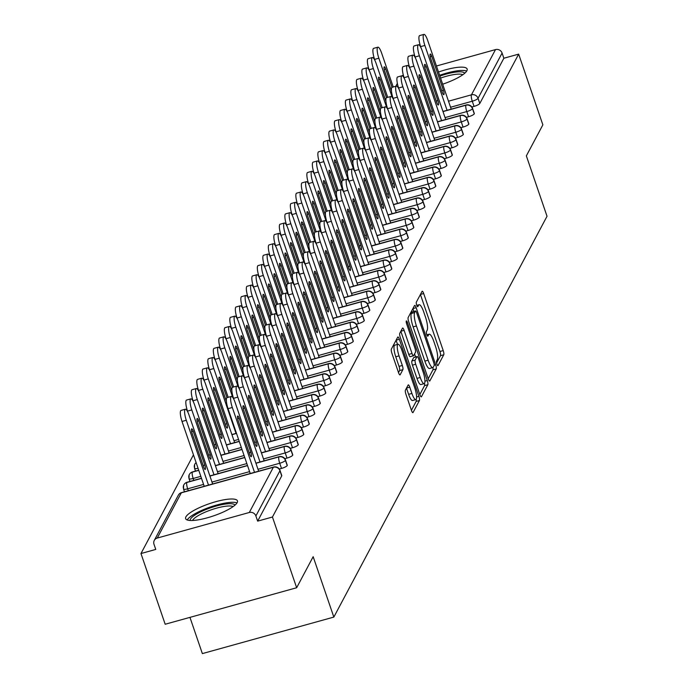 <?xml version="1.0" encoding="UTF-8"?>
<svg xmlns="http://www.w3.org/2000/svg" width="688" height="688" viewBox="0 0 688 688"><rect width="100%" height="100%" fill="white"/><g stroke="black" fill="none" stroke-linecap="round" stroke-linejoin="round"><path stroke-width="1.03" d="M436.889 364.047A2.417 0.568 74.5 0 0 437.912 365.663A2.417 0.568 74.5 0 0 438.024 365.56L443.76 354.767A3.449 0.817 74.5 0 0 443.218 350.588L423.688 293.535A3.449 0.817 74.5 0 0 422.226 291.23A3.449 0.817 74.5 0 0 422.062 291.385L416.326 302.17A2.417 0.568 74.5 0 0 416.704 305.102A2.417 0.568 74.5 0 0 417.728 306.71A2.417 0.568 74.5 0 0 417.84 306.607L418.588 305.214A11.025 2.614 74.5 0 1 419.104 304.724A11.025 2.614 74.5 0 1 423.782 312.103L425.408 316.858A11.025 2.614 74.5 0 1 427.153 330.249L426.414 331.642A2.417 0.568 74.5 0 0 426.792 334.574A2.417 0.568 74.5 0 0 427.816 336.191A2.417 0.568 74.5 0 0 427.936 336.079L428.676 334.686A11.025 2.614 74.5 0 1 429.2 334.205A11.025 2.614 74.5 0 1 433.879 341.583L435.504 346.331A11.025 2.614 74.5 0 1 437.25 359.721L436.502 361.123A2.417 0.568 74.5 0 0 436.889 364.047M185.898 516.877A27.391 6.441 161.1 0 1 212.644 502.618A27.391 6.441 161.1 0 1 237.446 500.881A27.391 6.441 161.1 0 1 237.171 502.636A27.391 6.441 161.1 0 1 210.425 516.886A27.391 6.441 161.1 0 1 185.622 518.623A27.391 6.441 161.1 0 1 185.898 516.877M438.505 72.025A27.391 6.441 161.1 0 1 467.143 69.024A27.391 6.441 161.1 0 1 466.868 70.778A27.391 6.441 161.1 0 1 442.668 84.203M405.413 390.148A3.449 0.817 74.5 0 0 405.954 394.336L411.433 410.34A3.449 0.817 74.5 0 0 412.895 412.645A3.449 0.817 74.5 0 0 413.058 412.49L419.431 400.511A3.449 0.817 74.5 0 0 418.889 396.322L399.358 339.279A3.449 0.817 74.5 0 0 397.896 336.974A3.449 0.817 74.5 0 0 397.733 337.12L391.36 349.1A3.449 0.817 74.5 0 0 391.902 353.288L398.524 372.621A3.449 0.817 74.5 0 0 399.986 374.926A3.449 0.817 74.5 0 0 400.149 374.779L402.876 369.645A3.449 0.817 74.5 0 0 402.334 365.466L399.049 355.877A9.219 2.184 74.5 0 1 398.025 344.275A9.219 2.184 74.5 0 1 401.938 350.441L414.795 387.998A9.219 2.184 74.5 0 1 415.819 399.599A9.219 2.184 74.5 0 1 411.906 393.433L409.764 387.172A3.449 0.817 74.5 0 0 408.302 384.867A3.449 0.817 74.5 0 0 408.139 385.022L405.413 390.148M518.657 54.128L272.448 517.023L296.657 587.741L313.16 556.704L333.835 617.084L547.029 216.256L526.354 155.875L542.866 124.846L518.657 54.128L503.865 58.239L502.094 53.071L478.04 98.298L479.803 103.467L503.865 58.239M428.228 378.761A3.449 0.817 74.5 0 0 429.69 381.066A3.449 0.817 74.5 0 0 429.854 380.911L436.226 368.931A3.449 0.817 74.5 0 0 435.685 364.752L416.154 307.699A3.449 0.817 74.5 0 0 414.692 305.395A3.449 0.817 74.5 0 0 414.529 305.549L408.156 317.529A3.449 0.817 74.5 0 0 408.698 321.709L428.228 378.761L432.941 369.843A3.449 0.817 74.5 0 0 432.898 367.538M427.833 384.721L421.46 396.701A3.449 0.817 74.5 0 1 421.297 396.856A3.449 0.817 74.5 0 1 419.835 394.551L400.304 337.498A3.449 0.817 74.5 0 1 399.754 333.319L402.48 328.185A3.449 0.817 74.5 0 1 402.643 328.038A3.449 0.817 74.5 0 1 404.105 330.343L412.026 353.477A3.449 0.817 74.5 0 0 413.497 355.782A3.449 0.817 74.5 0 0 413.651 355.636L415.466 352.23A3.449 0.817 74.5 0 0 414.916 348.051L406.668 323.962A2.417 0.568 74.5 0 1 406.402 320.926A2.417 0.568 74.5 0 1 407.425 322.534L427.282 380.541A3.449 0.817 74.5 0 1 427.833 384.721L424.548 385.633L419.818 394.516M189.957 617.368L202.358 653.6L333.835 617.084M436.441 66.005L495.506 49.596A5.263 4.962 28 0 1 502.094 53.071M402.11 75.766A5.263 4.962 28 0 1 403.349 75.19M272.448 517.023L257.656 521.134L255.884 515.966A5.263 4.962 -152 0 0 249.297 512.491L157.26 538.05A5.263 4.962 -152 0 0 153.992 544.26L155.763 549.428L140.971 553.539L193.457 454.845M296.657 587.741L165.18 624.248L140.971 553.539M257.656 521.134L281.71 475.907L279.947 470.738L255.884 515.966M281.521 475.331A5.263 1.238 161.1 0 1 281.762 475.563A5.263 1.238 161.1 0 1 281.71 475.907M479.803 103.467A5.263 1.238 161.1 0 1 474.049 106.391L471.856 107.001M287.016 464.985A5.263 1.238 161.1 0 1 287.266 465.226A5.263 1.238 161.1 0 1 287.214 465.561A5.263 1.238 161.1 0 1 281.487 468.425L279.294 469.035M292.52 454.648A5.263 1.238 161.1 0 1 292.77 454.88A5.263 1.238 161.1 0 1 292.718 455.215A5.263 1.238 161.1 0 1 286.991 458.088L284.798 458.69M298.024 444.302A5.263 1.238 161.1 0 1 298.274 444.534A5.263 1.238 161.1 0 1 298.222 444.869A5.263 1.238 161.1 0 1 292.495 447.742L290.302 448.352M303.528 433.956A5.263 1.238 161.1 0 1 303.769 434.188A5.263 1.238 161.1 0 1 303.718 434.524A5.263 1.238 161.1 0 1 297.999 437.396L295.797 438.007M309.024 423.61A5.263 1.238 161.1 0 1 309.273 423.842A5.263 1.238 161.1 0 1 309.222 424.186A5.263 1.238 161.1 0 1 303.494 427.05L301.301 427.661M314.528 413.264A5.263 1.238 161.1 0 1 314.777 413.505A5.263 1.238 161.1 0 1 314.726 413.841A5.263 1.238 161.1 0 1 308.998 416.704L306.805 417.315M320.032 402.927A5.263 1.238 161.1 0 1 320.281 403.159A5.263 1.238 161.1 0 1 320.23 403.495A5.263 1.238 161.1 0 1 314.502 406.367L312.309 406.969M325.536 392.581A5.263 1.238 161.1 0 1 325.777 392.814A5.263 1.238 161.1 0 1 325.725 393.149A5.263 1.238 161.1 0 1 320.006 396.021L317.804 396.632M331.031 382.236A5.263 1.238 161.1 0 1 331.281 382.468A5.263 1.238 161.1 0 1 331.229 382.803A5.263 1.238 161.1 0 1 325.501 385.676L323.308 386.286M336.535 371.89A5.263 1.238 161.1 0 1 336.785 372.131A5.263 1.238 161.1 0 1 336.733 372.466A5.263 1.238 161.1 0 1 331.005 375.33L328.812 375.94M342.039 361.553A5.263 1.238 161.1 0 1 342.289 361.785A5.263 1.238 161.1 0 1 342.237 362.12A5.263 1.238 161.1 0 1 336.509 364.984L334.316 365.595M347.543 351.207A5.263 1.238 161.1 0 1 347.784 351.439A5.263 1.238 161.1 0 1 347.732 351.774A5.263 1.238 161.1 0 1 342.013 354.647L339.812 355.257M353.039 340.861A5.263 1.238 161.1 0 1 353.288 341.093A5.263 1.238 161.1 0 1 353.236 341.429A5.263 1.238 161.1 0 1 347.509 344.301L345.316 344.912M358.543 330.515A5.263 1.238 161.1 0 1 358.792 330.747A5.263 1.238 161.1 0 1 358.74 331.091A5.263 1.238 161.1 0 1 353.013 333.955L350.82 334.566M364.047 320.169A5.263 1.238 161.1 0 1 364.296 320.41A5.263 1.238 161.1 0 1 364.244 320.746A5.263 1.238 161.1 0 1 358.517 323.609L356.324 324.22M369.551 309.832A5.263 1.238 161.1 0 1 369.791 310.064A5.263 1.238 161.1 0 1 369.74 310.4A5.263 1.238 161.1 0 1 364.012 313.264L361.819 313.874M375.046 299.486A5.263 1.238 161.1 0 1 375.295 299.719A5.263 1.238 161.1 0 1 375.244 300.054A5.263 1.238 161.1 0 1 369.516 302.926L367.323 303.537M380.55 289.141A5.263 1.238 161.1 0 1 380.799 289.373A5.263 1.238 161.1 0 1 380.748 289.708A5.263 1.238 161.1 0 1 375.02 292.581L372.827 293.191M386.054 278.795A5.263 1.238 161.1 0 1 386.303 279.027A5.263 1.238 161.1 0 1 386.243 279.371A5.263 1.238 161.1 0 1 380.524 282.235L378.323 282.845M391.558 268.449A5.263 1.238 161.1 0 1 391.799 268.69A5.263 1.238 161.1 0 1 391.747 269.025A5.263 1.238 161.1 0 1 386.02 271.889L383.827 272.5M397.053 258.112A5.263 1.238 161.1 0 1 397.303 258.344A5.263 1.238 161.1 0 1 397.251 258.679A5.263 1.238 161.1 0 1 391.524 261.552L389.331 262.154M402.557 247.766A5.263 1.238 161.1 0 1 402.807 247.998A5.263 1.238 161.1 0 1 402.755 248.334A5.263 1.238 161.1 0 1 397.028 251.206L394.835 251.817M408.061 237.42A5.263 1.238 161.1 0 1 408.311 237.652A5.263 1.238 161.1 0 1 408.251 237.988A5.263 1.238 161.1 0 1 402.532 240.86L400.33 241.471M413.557 227.074A5.263 1.238 161.1 0 1 413.806 227.307A5.263 1.238 161.1 0 1 413.755 227.651A5.263 1.238 161.1 0 1 408.027 230.514L405.834 231.125M419.061 216.729A5.263 1.238 161.1 0 1 419.31 216.969A5.263 1.238 161.1 0 1 419.259 217.305A5.263 1.238 161.1 0 1 413.531 220.169L411.338 220.779M424.565 206.391A5.263 1.238 161.1 0 1 424.814 206.624A5.263 1.238 161.1 0 1 424.763 206.959A5.263 1.238 161.1 0 1 419.035 209.831L416.842 210.433M430.069 196.046A5.263 1.238 161.1 0 1 430.318 196.278A5.263 1.238 161.1 0 1 430.258 196.613A5.263 1.238 161.1 0 1 424.539 199.486L422.337 200.096M435.564 185.7A5.263 1.238 161.1 0 1 435.814 185.932A5.263 1.238 161.1 0 1 435.762 186.267A5.263 1.238 161.1 0 1 430.034 189.14L427.841 189.75M441.068 175.354A5.263 1.238 161.1 0 1 441.318 175.595A5.263 1.238 161.1 0 1 441.266 175.93A5.263 1.238 161.1 0 1 435.538 178.794L433.345 179.405M446.572 165.017A5.263 1.238 161.1 0 1 446.822 165.249A5.263 1.238 161.1 0 1 446.77 165.584A5.263 1.238 161.1 0 1 441.042 168.448L438.849 169.059M452.076 154.671A5.263 1.238 161.1 0 1 452.326 154.903A5.263 1.238 161.1 0 1 452.265 155.239A5.263 1.238 161.1 0 1 446.546 158.111L444.345 158.722M457.572 144.325A5.263 1.238 161.1 0 1 457.821 144.557A5.263 1.238 161.1 0 1 457.769 144.893A5.263 1.238 161.1 0 1 452.042 147.765L449.849 148.376M463.076 133.979A5.263 1.238 161.1 0 1 463.325 134.212A5.263 1.238 161.1 0 1 463.273 134.556A5.263 1.238 161.1 0 1 457.546 137.419L455.353 138.03M468.58 123.634A5.263 1.238 161.1 0 1 468.829 123.874A5.263 1.238 161.1 0 1 468.777 124.21A5.263 1.238 161.1 0 1 463.05 127.074L460.857 127.684M474.084 113.296A5.263 1.238 161.1 0 1 474.324 113.529A5.263 1.238 161.1 0 1 474.273 113.864A5.263 1.238 161.1 0 1 468.554 116.736L466.352 117.338M474.273 113.864L472.51 108.695A5.263 4.962 -152 0 0 465.922 105.221L443.003 111.585M468.777 124.21L467.006 119.041A5.263 4.962 -152 0 0 460.418 115.567L437.499 121.931M463.273 134.556L461.502 129.387A5.263 4.962 -152 0 0 454.914 125.913L431.995 132.277M457.769 144.893L455.998 139.733A5.263 4.962 -152 0 0 449.41 136.258L426.5 142.622M452.265 155.239L450.502 150.07A5.263 4.962 -152 0 0 443.915 146.596L420.996 152.96M446.77 165.584L444.998 160.416A5.263 4.962 -152 0 0 438.411 156.941L415.492 163.305M441.266 175.93L439.494 170.762A5.263 4.962 -152 0 0 432.907 167.287L409.988 173.651M435.762 186.267L433.99 181.107A5.263 4.962 -152 0 0 427.403 177.633L404.492 183.997M430.258 196.613L428.495 191.453A5.263 4.962 -152 0 0 421.907 187.979L398.988 194.343M424.763 206.959L422.991 201.79A5.263 4.962 -152 0 0 416.403 198.316L393.484 204.68M419.259 217.305L417.487 212.136A5.263 4.962 -152 0 0 410.899 208.662L387.98 215.026M413.755 227.651L411.992 222.482A5.263 4.962 -152 0 0 405.395 219.008L382.485 225.372M408.251 237.988L406.488 232.828A5.263 4.962 -152 0 0 399.9 229.353L376.981 235.717M402.755 248.334L400.984 243.165A5.263 4.962 -152 0 0 394.396 239.699L371.477 246.063M397.251 258.679L395.48 253.511A5.263 4.962 -152 0 0 388.892 250.036L365.973 256.4M391.747 269.025L389.984 263.857A5.263 4.962 -152 0 0 383.388 260.382L360.478 266.746M386.243 279.371L384.48 274.202A5.263 4.962 -152 0 0 377.893 270.728L354.974 277.092M380.748 289.708L378.976 284.548A5.263 4.962 -152 0 0 372.389 281.074L349.47 287.438M375.244 300.054L373.472 294.885A5.263 4.962 -152 0 0 366.885 291.411L343.974 297.775M369.74 310.4L367.977 305.231A5.263 4.962 -152 0 0 361.381 301.757L338.47 308.121M364.244 320.746L362.473 315.577A5.263 4.962 -152 0 0 355.885 312.103L332.966 318.467M358.74 331.091L356.969 325.923A5.263 4.962 -152 0 0 350.381 322.448L327.462 328.812M353.236 341.429L351.465 336.269A5.263 4.962 -152 0 0 344.877 332.794L321.967 339.158M347.732 351.774L345.969 346.606A5.263 4.962 -152 0 0 339.373 343.131L316.463 349.495M342.237 362.12L340.465 356.952A5.263 4.962 -152 0 0 333.878 353.477L310.959 359.841M336.733 372.466L334.961 367.297A5.263 4.962 -152 0 0 328.374 363.823L305.455 370.187M331.229 382.803L329.457 377.643A5.263 4.962 -152 0 0 322.87 374.169L299.959 380.533M325.725 393.149L323.962 387.989A5.263 4.962 -152 0 0 317.366 384.515L294.455 390.879M320.23 403.495L318.458 398.326A5.263 4.962 -152 0 0 311.87 394.852L288.951 401.216M314.726 413.841L312.954 408.672A5.263 4.962 -152 0 0 306.366 405.198L283.447 411.562M309.222 424.186L307.45 419.018A5.263 4.962 -152 0 0 300.862 415.543L277.952 421.907M236.517 433.414L231.933 434.687M303.718 434.524L301.955 429.364A5.263 4.962 -152 0 0 295.367 425.889L272.448 432.253M239.269 441.464L226.429 445.033M196.123 462.637A5.263 4.962 -152 0 0 194.549 468.003A5.263 1.238 -18.9 0 0 194.523 468.287A5.263 1.238 -18.9 0 0 198.067 468.296M298.222 444.869L296.451 439.701A5.263 4.962 -152 0 0 289.863 436.235L266.944 442.599M242.03 449.513L220.925 455.379M198.763 470.343L192.322 472.131A5.263 4.962 -152 0 0 189.054 478.349A5.263 1.238 -18.9 0 0 189.019 478.633A5.263 1.238 -18.9 0 0 193.182 478.478L193.827 480.37M292.718 455.215L290.947 450.047A5.263 4.962 -152 0 0 284.359 446.572L261.44 452.936M244.782 457.563L215.421 465.716M201.524 478.392L186.818 482.477A5.263 4.962 -152 0 0 183.55 488.695A5.263 1.238 -18.9 0 0 183.524 488.979A5.263 1.238 -18.9 0 0 187.678 488.824L188.323 490.716M287.214 465.561L285.443 460.392A5.263 4.962 -152 0 0 278.855 456.918L255.945 463.282M247.542 465.613L209.926 476.062M436.588 362.989L440.475 355.687A3.449 0.817 74.5 0 0 439.933 351.499L420.411 294.481M413.841 311.475L412.877 308.645M434.119 365.612A2.417 0.568 74.5 0 0 433.732 362.688L416.593 312.61A2.417 0.568 74.5 0 0 415.569 310.993A2.417 0.568 74.5 0 0 415.449 311.096L414.666 312.576A11.025 2.614 74.5 0 0 416.412 325.966L428.134 360.194A11.025 2.614 74.5 0 0 432.812 367.573A11.025 2.614 74.5 0 0 433.337 367.082L434.119 365.612M412.43 311.939A2.417 0.568 74.5 0 0 412.275 311.905A2.417 0.568 74.5 0 0 412.164 312.017L415.449 311.096M432.812 367.573L429.527 368.484A11.025 2.614 74.5 0 1 424.849 361.105L413.127 326.877A11.025 2.614 74.5 0 1 411.381 313.487L412.164 312.017M400.837 331.289L408.741 354.389A3.449 0.817 74.5 0 0 410.203 356.694A3.449 0.817 74.5 0 0 410.366 356.547M414.572 353.916L415.612 356.943M420.248 377.488A9.219 2.184 74.5 0 0 424.161 383.655A9.219 2.184 74.5 0 0 423.137 372.053L418.605 358.826A3.449 0.817 74.5 0 0 417.143 356.513A3.449 0.817 74.5 0 0 416.98 356.668L415.174 360.073A3.449 0.817 74.5 0 0 415.715 364.253L420.248 377.488L416.962 378.4A9.219 2.184 74.5 0 0 420.875 384.566L424.161 383.655M414.073 357.476A3.449 0.817 74.5 0 0 413.858 357.433A3.449 0.817 74.5 0 0 413.694 357.579L416.98 356.668M416.962 378.4L412.43 365.165A3.449 0.817 74.5 0 1 411.888 360.985L413.694 357.579M424.548 385.633A3.449 0.817 74.5 0 0 424.513 383.388M415.819 399.599L412.533 400.511A9.219 2.184 74.5 0 1 408.62 394.344L406.488 388.118M398.025 344.275L394.74 345.187A9.219 2.184 74.5 0 0 395.763 356.788L399.049 355.877M398.507 372.586L399.59 370.565A3.449 0.817 74.5 0 0 399.04 366.377L395.763 356.788M397.518 344.421L396.082 340.225M411.424 410.306L416.145 401.422A3.449 0.817 74.5 0 0 416.145 399.358M393.235 86.998L381.608 53.053A8.781 2.081 74.5 0 0 377.884 47.18A8.781 2.081 74.5 0 0 378.856 58.222L392.272 97.404M378.856 58.222L374.59 59.409A8.781 2.081 -105.5 0 1 373.61 48.366L377.884 47.18M391.997 87.359L385.762 69.135A3.509 0.834 74.5 0 0 384.274 66.788A3.509 0.834 74.5 0 0 384.661 71.199L391.446 91.031M374.59 59.409L375.003 60.613M420.609 46.629A8.781 2.081 -105.5 0 1 419.628 35.587L423.903 34.4A8.781 2.081 74.5 0 0 424.874 45.442L420.609 46.629L421.013 47.833M451.208 109.143L427.626 40.274A8.781 2.081 74.5 0 0 423.903 34.4M447.08 110.295L424.874 45.442M431.78 56.356L443.39 90.257A3.509 0.834 -105.5 0 1 443.777 94.677A3.509 0.834 -105.5 0 1 442.289 92.33L430.679 58.42A3.509 0.834 -105.5 0 1 430.292 54.008A3.509 0.834 -105.5 0 1 431.78 56.356L430.224 56.786M387.731 97.343L376.112 63.399A8.781 2.081 74.5 0 0 372.389 57.525A8.781 2.081 74.5 0 0 373.36 68.568L386.776 107.749M373.36 68.568L369.086 69.755A8.781 2.081 -105.5 0 1 368.114 58.712L372.389 57.525M386.501 97.705L380.258 79.481A3.509 0.834 74.5 0 0 378.77 77.125A3.509 0.834 74.5 0 0 379.157 81.545L385.951 101.377M369.086 69.755L369.499 70.959M382.227 107.689L370.608 73.736A8.781 2.081 74.5 0 0 366.885 67.871A8.781 2.081 74.5 0 0 367.856 78.914L381.272 118.087M367.856 78.914L363.582 80.1A8.781 2.081 -105.5 0 1 362.61 69.058L366.885 67.871M380.997 108.05L374.754 89.818A3.509 0.834 74.5 0 0 373.266 87.471A3.509 0.834 74.5 0 0 373.653 91.891L380.447 111.723M363.582 80.1L363.995 81.304M376.732 118.026L365.104 84.082A8.781 2.081 74.5 0 0 361.381 78.208A8.781 2.081 74.5 0 0 362.352 89.259L375.768 128.432M362.352 89.259L358.078 90.446A8.781 2.081 -105.5 0 1 357.106 79.395L361.381 78.208M375.493 118.388L369.258 100.164A3.509 0.834 74.5 0 0 367.762 97.816A3.509 0.834 74.5 0 0 368.157 102.237L374.943 122.068M358.078 90.446L358.491 91.65M371.228 128.372L359.6 94.428A8.781 2.081 74.5 0 0 355.877 88.554A8.781 2.081 74.5 0 0 356.857 99.597L370.264 138.778M356.857 99.597L352.583 100.783A8.781 2.081 -105.5 0 1 351.602 89.741L355.877 88.554M369.989 128.733L363.754 110.51A3.509 0.834 74.5 0 0 362.266 108.162A3.509 0.834 74.5 0 0 362.653 112.574L369.439 132.414M352.583 100.783L352.996 101.987M415.105 56.975A8.781 2.081 -105.5 0 1 414.133 45.933L418.399 44.746A8.781 2.081 74.5 0 0 419.379 55.788L415.105 56.975L415.518 58.179M445.704 119.488L422.131 50.62A8.781 2.081 74.5 0 0 418.399 44.746M441.576 120.641L419.379 55.788M426.276 66.702L437.886 100.603A3.509 0.834 -105.5 0 1 438.273 105.023A3.509 0.834 -105.5 0 1 436.785 102.667L425.175 68.766A3.509 0.834 -105.5 0 1 424.788 64.345A3.509 0.834 -105.5 0 1 426.276 66.702L424.72 67.132M409.601 67.321A8.781 2.081 -105.5 0 1 408.629 56.278L412.903 55.092A8.781 2.081 74.5 0 0 413.875 66.134L409.601 67.321L410.014 68.525M440.208 129.834L416.627 60.957A8.781 2.081 74.5 0 0 412.903 55.092M436.08 130.978L413.875 66.134M420.772 77.039L432.382 110.949A3.509 0.834 -105.5 0 1 432.769 115.36A3.509 0.834 -105.5 0 1 431.281 113.013L419.671 79.111A3.509 0.834 -105.5 0 1 419.284 74.691A3.509 0.834 -105.5 0 1 420.772 77.039L419.216 77.477M404.097 77.667A8.781 2.081 -105.5 0 1 403.125 66.616L407.399 65.429A8.781 2.081 74.5 0 0 408.371 76.48L404.097 77.667L404.51 78.862M434.704 140.18L411.123 71.303A8.781 2.081 74.5 0 0 407.399 65.429M430.576 141.324L408.371 76.48M415.277 87.385L426.878 121.286A3.509 0.834 -105.5 0 1 427.274 125.706A3.509 0.834 -105.5 0 1 425.777 123.358L414.176 89.457A3.509 0.834 -105.5 0 1 413.78 85.037A3.509 0.834 -105.5 0 1 415.277 87.385L413.72 87.815M398.601 88.004A8.781 2.081 -105.5 0 1 397.621 76.961L401.895 75.775A8.781 2.081 74.5 0 0 402.867 86.817L398.601 88.004L399.006 89.208M429.2 150.526L405.619 81.648A8.781 2.081 74.5 0 0 401.895 75.775M425.072 151.67L402.867 86.817M409.773 97.73L421.383 131.632A3.509 0.834 -105.5 0 1 421.77 136.052A3.509 0.834 -105.5 0 1 420.282 133.704L408.672 99.794A3.509 0.834 -105.5 0 1 408.285 95.383A3.509 0.834 -105.5 0 1 409.773 97.73L408.216 98.16M439.89 76.076A23.702 5.573 161.1 0 1 464.692 73.281M462.809 74.743A21.947 5.16 -18.9 0 0 440.578 78.079M466.705 71.062A27.21 6.398 -18.9 0 0 439.623 75.293M190.172 520.489A23.702 5.573 161.1 0 1 190.456 519.148A23.702 5.573 161.1 0 1 213.237 506.927A23.702 5.573 161.1 0 1 234.995 505.138M233.112 506.609A21.947 5.16 -18.9 0 0 211.827 509.619A21.947 5.16 -18.9 0 0 192.649 520.3A21.947 5.16 -18.9 0 0 192.554 520.489M237.007 502.919A27.21 6.398 -18.9 0 0 210.571 506.936A27.21 6.398 -18.9 0 0 187.213 519.965M365.724 138.718L354.105 104.774A8.781 2.081 74.5 0 0 350.381 98.9A8.781 2.081 74.5 0 0 351.353 109.942L364.769 149.124M351.353 109.942L347.079 111.129A8.781 2.081 -105.5 0 1 346.107 100.087L350.381 98.9M364.494 139.079L358.25 120.856A3.509 0.834 74.5 0 0 356.762 118.508A3.509 0.834 74.5 0 0 357.149 122.92L363.943 142.751M347.079 111.129L347.492 112.333M393.097 98.35A8.781 2.081 -105.5 0 1 392.126 87.307L396.391 86.12A8.781 2.081 74.5 0 0 397.372 97.163L393.097 98.35L393.51 99.554M423.705 160.863L400.124 91.994A8.781 2.081 74.5 0 0 396.391 86.12M419.568 162.015L397.372 97.163M404.269 108.076L415.879 141.977A3.509 0.834 -105.5 0 1 416.266 146.398A3.509 0.834 -105.5 0 1 414.778 144.05L403.168 110.14A3.509 0.834 -105.5 0 1 402.781 105.728A3.509 0.834 -105.5 0 1 404.269 108.076L402.712 108.506M360.22 149.064L348.601 115.12A8.781 2.081 74.5 0 0 344.877 109.246A8.781 2.081 74.5 0 0 345.849 120.288L359.265 159.47M345.849 120.288L341.575 121.475A8.781 2.081 -105.5 0 1 340.603 110.433L344.877 109.246M358.99 149.425L352.746 131.202A3.509 0.834 74.5 0 0 351.258 128.845A3.509 0.834 74.5 0 0 351.645 133.266L358.439 153.097M341.575 121.475L341.988 122.679M354.724 159.41L343.097 125.457A8.781 2.081 74.5 0 0 339.373 119.592A8.781 2.081 74.5 0 0 340.345 130.634L353.761 169.807M340.345 130.634L336.071 131.821A8.781 2.081 -105.5 0 1 335.099 120.778L339.373 119.592M353.486 159.771L347.251 141.539A3.509 0.834 74.5 0 0 345.754 139.191A3.509 0.834 74.5 0 0 346.15 143.611L352.935 163.443M336.071 131.821L336.484 133.025M349.22 169.747L337.593 135.803A8.781 2.081 74.5 0 0 333.869 129.929A8.781 2.081 74.5 0 0 334.85 140.98L348.257 180.153M334.85 140.98L330.575 142.167A8.781 2.081 -105.5 0 1 329.595 131.116L333.869 129.929M347.982 170.108L341.747 151.885A3.509 0.834 74.5 0 0 340.259 149.537A3.509 0.834 74.5 0 0 340.646 153.957L347.44 173.789M330.575 142.167L330.988 143.362M343.716 180.093L332.098 146.148A8.781 2.081 74.5 0 0 328.374 140.275A8.781 2.081 74.5 0 0 329.346 151.317L342.762 190.499M329.346 151.317L325.071 152.504A8.781 2.081 -105.5 0 1 324.1 141.461L328.374 140.275M342.486 180.454L336.243 162.23A3.509 0.834 74.5 0 0 334.755 159.883A3.509 0.834 74.5 0 0 335.142 164.294L341.936 184.126M325.071 152.504L325.484 153.708M387.593 108.695A8.781 2.081 -105.5 0 1 386.622 97.653L390.896 96.466A8.781 2.081 74.5 0 0 391.868 107.509L387.593 108.695L388.006 109.899M418.201 171.209L394.62 102.34A8.781 2.081 74.5 0 0 390.896 96.466M414.073 172.353L391.868 107.509M398.765 118.422L410.375 152.323A3.509 0.834 -105.5 0 1 410.762 156.735A3.509 0.834 -105.5 0 1 409.274 154.387L397.664 120.486A3.509 0.834 -105.5 0 1 397.277 116.066A3.509 0.834 -105.5 0 1 398.765 118.422L397.217 118.852M382.089 119.041A8.781 2.081 -105.5 0 1 381.118 107.999L385.392 106.812A8.781 2.081 74.5 0 0 386.364 117.854L382.089 119.041L382.502 120.245M412.697 181.555L389.116 112.677A8.781 2.081 74.5 0 0 385.392 106.812M408.569 182.698L386.364 117.854M393.269 128.759L404.871 162.669A3.509 0.834 -105.5 0 1 405.266 167.081A3.509 0.834 -105.5 0 1 403.77 164.733L392.169 130.832A3.509 0.834 -105.5 0 1 391.773 126.411A3.509 0.834 -105.5 0 1 393.269 128.759L391.713 129.198M376.594 129.378A8.781 2.081 -105.5 0 1 375.614 118.336L379.888 117.149A8.781 2.081 74.5 0 0 380.86 128.2L376.594 129.378L377.007 130.582M407.193 191.9L383.612 123.023A8.781 2.081 74.5 0 0 379.888 117.149M403.065 193.044L380.86 128.2M387.765 139.105L399.375 173.006A3.509 0.834 -105.5 0 1 399.762 177.427A3.509 0.834 -105.5 0 1 398.275 175.079L386.665 141.178A3.509 0.834 -105.5 0 1 386.278 136.757A3.509 0.834 -105.5 0 1 387.765 139.105L386.209 139.535M371.09 139.724A8.781 2.081 -105.5 0 1 370.118 128.682L374.392 127.495A8.781 2.081 74.5 0 0 375.364 138.537L371.09 139.724L371.503 140.928M401.697 202.238L378.116 133.369A8.781 2.081 74.5 0 0 374.392 127.495M397.561 203.39L375.364 138.537M382.261 149.451L393.871 183.352A3.509 0.834 -105.5 0 1 394.258 187.772A3.509 0.834 -105.5 0 1 392.771 185.425L381.161 151.515A3.509 0.834 -105.5 0 1 380.774 147.103A3.509 0.834 -105.5 0 1 382.261 149.451L380.705 149.881M338.212 190.438L326.594 156.494A8.781 2.081 74.5 0 0 322.87 150.62A8.781 2.081 74.5 0 0 323.842 161.663L337.258 200.844M323.842 161.663L319.567 162.85A8.781 2.081 -105.5 0 1 318.596 151.807L322.87 150.62M336.982 190.8L330.739 172.576A3.509 0.834 74.5 0 0 329.251 170.228A3.509 0.834 74.5 0 0 329.638 174.64L336.432 194.472M319.567 162.85L319.98 164.054M332.717 200.784L321.09 166.831A8.781 2.081 74.5 0 0 317.366 160.966A8.781 2.081 74.5 0 0 318.338 172.009L331.754 211.19M318.338 172.009L314.063 173.195A8.781 2.081 -105.5 0 1 313.092 162.153L317.366 160.966M331.478 201.145L325.243 182.913A3.509 0.834 74.5 0 0 323.747 180.566A3.509 0.834 74.5 0 0 324.143 184.986L330.928 204.818M314.063 173.195L314.476 174.399M327.213 211.13L315.586 177.177A8.781 2.081 74.5 0 0 311.862 171.303A8.781 2.081 74.5 0 0 312.842 182.354L326.25 221.527M312.842 182.354L308.568 183.541A8.781 2.081 -105.5 0 1 307.596 172.49L311.862 171.303M325.983 211.483L319.739 193.259A3.509 0.834 74.5 0 0 318.252 190.911A3.509 0.834 74.5 0 0 318.639 195.332L325.433 215.163M308.568 183.541L308.981 184.745M321.709 221.467L310.09 187.523A8.781 2.081 74.5 0 0 306.366 181.649A8.781 2.081 74.5 0 0 307.338 192.692L320.754 231.873M307.338 192.692L303.064 193.878A8.781 2.081 -105.5 0 1 302.092 182.836L306.366 181.649M320.479 221.828L314.235 203.605A3.509 0.834 74.5 0 0 312.748 201.257A3.509 0.834 74.5 0 0 313.135 205.678L319.929 225.509M303.064 193.878L303.477 195.082M316.205 231.813L304.586 197.869A8.781 2.081 74.5 0 0 300.862 191.995A8.781 2.081 74.5 0 0 301.834 203.037L315.25 242.219M301.834 203.037L297.56 204.224A8.781 2.081 -105.5 0 1 296.588 193.182L300.862 191.995M314.975 232.174L308.731 213.951A3.509 0.834 74.5 0 0 307.244 211.603A3.509 0.834 74.5 0 0 307.639 216.015L314.425 235.846M297.56 204.224L297.973 205.428M365.586 150.07A8.781 2.081 -105.5 0 1 364.614 139.028L368.888 137.841A8.781 2.081 74.5 0 0 369.86 148.883L365.586 150.07L365.999 151.274M396.193 212.583L372.612 143.715A8.781 2.081 74.5 0 0 368.888 137.841M392.065 213.736L369.86 148.883M376.757 159.797L388.367 193.698A3.509 0.834 -105.5 0 1 388.754 198.118A3.509 0.834 -105.5 0 1 387.267 195.77L375.657 161.861A3.509 0.834 -105.5 0 1 375.27 157.449A3.509 0.834 -105.5 0 1 376.757 159.797L375.209 160.227M360.082 160.416A8.781 2.081 -105.5 0 1 359.11 149.373L363.384 148.187A8.781 2.081 74.5 0 0 364.356 159.229L360.082 160.416L360.495 161.62M390.689 222.929L367.108 154.052A8.781 2.081 74.5 0 0 363.384 148.187M386.561 224.073L364.356 159.229M371.262 170.134L382.863 204.044A3.509 0.834 -105.5 0 1 383.259 208.455A3.509 0.834 -105.5 0 1 381.763 206.108L370.161 172.206A3.509 0.834 -105.5 0 1 369.766 167.786A3.509 0.834 -105.5 0 1 371.262 170.134L369.705 170.572M354.587 170.762A8.781 2.081 -105.5 0 1 353.606 159.711L357.88 158.524A8.781 2.081 74.5 0 0 358.852 169.575L354.587 170.762L354.999 171.966M385.185 233.275L361.604 164.398A8.781 2.081 74.5 0 0 357.88 158.524M381.057 234.419L358.852 169.575M365.758 180.48L377.368 214.389A3.509 0.834 -105.5 0 1 377.755 218.801A3.509 0.834 -105.5 0 1 376.267 216.453L364.657 182.552A3.509 0.834 -105.5 0 1 364.27 178.132A3.509 0.834 -105.5 0 1 365.758 180.48L364.201 180.91M349.083 181.099A8.781 2.081 -105.5 0 1 348.111 170.056L352.385 168.87A8.781 2.081 74.5 0 0 353.357 179.912L349.083 181.099L349.495 182.303M379.69 243.621L356.109 174.743A8.781 2.081 74.5 0 0 352.385 168.87M375.553 244.765L353.357 179.912M360.254 190.825L371.864 224.727A3.509 0.834 -105.5 0 1 372.251 229.147A3.509 0.834 -105.5 0 1 370.763 226.799L359.153 192.898A3.509 0.834 -105.5 0 1 358.766 188.478A3.509 0.834 -105.5 0 1 360.254 190.825L358.697 191.255M343.579 191.445A8.781 2.081 -105.5 0 1 342.607 180.402L346.881 179.215A8.781 2.081 74.5 0 0 347.853 190.258L343.579 191.445L343.991 192.649M374.186 253.958L350.605 185.089A8.781 2.081 74.5 0 0 346.881 179.215M370.058 255.11L347.853 190.258M354.75 201.171L366.36 235.072A3.509 0.834 -105.5 0 1 366.747 239.493A3.509 0.834 -105.5 0 1 365.259 237.145L353.649 203.235A3.509 0.834 -105.5 0 1 353.262 198.823A3.509 0.834 -105.5 0 1 354.75 201.171L353.202 201.601M310.709 242.159L299.082 208.215A8.781 2.081 74.5 0 0 295.358 202.341A8.781 2.081 74.5 0 0 296.33 213.383L309.746 252.565M296.33 213.383L292.056 214.57A8.781 2.081 -105.5 0 1 291.084 203.528L295.358 202.341M309.471 242.52L303.236 224.297A3.509 0.834 74.5 0 0 301.74 221.94A3.509 0.834 74.5 0 0 302.135 226.361L308.921 246.192M292.056 214.57L292.469 215.774M338.075 201.79A8.781 2.081 -105.5 0 1 337.103 190.748L341.377 189.561A8.781 2.081 74.5 0 0 342.349 200.604L338.075 201.79L338.487 202.994M368.682 264.304L345.101 195.435A8.781 2.081 74.5 0 0 341.377 189.561M364.554 265.456L342.349 200.604M349.255 211.517L360.856 245.418A3.509 0.834 -105.5 0 1 361.252 249.839A3.509 0.834 -105.5 0 1 359.755 247.482L348.154 213.581A3.509 0.834 -105.5 0 1 347.758 209.161A3.509 0.834 -105.5 0 1 349.255 211.517L347.698 211.947M305.205 252.505L293.578 218.552A8.781 2.081 74.5 0 0 289.854 212.687A8.781 2.081 74.5 0 0 290.835 223.729L304.242 262.911M290.835 223.729L286.561 224.916A8.781 2.081 -105.5 0 1 285.589 213.873L289.854 212.687M303.976 252.866L297.732 234.634A3.509 0.834 74.5 0 0 296.244 232.286A3.509 0.834 74.5 0 0 296.631 236.706L303.425 256.538M286.561 224.916L286.973 226.12M332.579 212.136A8.781 2.081 -105.5 0 1 331.599 201.094L335.873 199.907A8.781 2.081 74.5 0 0 336.853 210.949L332.579 212.136L332.992 213.34M363.178 274.65L339.597 205.772A8.781 2.081 74.5 0 0 335.873 199.907M359.05 275.793L336.853 210.949M343.751 221.854L355.361 255.764A3.509 0.834 -105.5 0 1 355.748 260.176A3.509 0.834 -105.5 0 1 354.26 257.828L342.65 223.927A3.509 0.834 -105.5 0 1 342.263 219.506A3.509 0.834 -105.5 0 1 343.751 221.854L342.194 222.293M299.701 262.842L288.083 228.898A8.781 2.081 74.5 0 0 284.359 223.024A8.781 2.081 74.5 0 0 285.331 234.075L298.747 273.248M285.331 234.075L281.057 235.262A8.781 2.081 -105.5 0 1 280.085 224.211L284.359 223.024M298.472 263.203L292.228 244.98A3.509 0.834 74.5 0 0 290.74 242.632A3.509 0.834 74.5 0 0 291.127 247.052L297.921 266.884M281.057 235.262L281.469 236.466M327.075 222.482A8.781 2.081 -105.5 0 1 326.103 211.431L330.378 210.244A8.781 2.081 74.5 0 0 331.349 221.295L327.075 222.482L327.488 223.686M357.683 284.995L334.101 216.118A8.781 2.081 74.5 0 0 330.378 210.244M353.546 286.139L331.349 221.295M338.247 232.2L349.857 266.101A3.509 0.834 -105.5 0 1 350.244 270.522A3.509 0.834 -105.5 0 1 348.756 268.174L337.146 234.273A3.509 0.834 -105.5 0 1 336.759 229.852A3.509 0.834 -105.5 0 1 338.247 232.2L336.69 232.63M294.197 273.188L282.579 239.243A8.781 2.081 74.5 0 0 278.855 233.37A8.781 2.081 74.5 0 0 279.827 244.412L293.243 283.594M279.827 244.412L275.553 245.599A8.781 2.081 -105.5 0 1 274.581 234.556L278.855 233.37M292.968 273.549L286.724 255.325A3.509 0.834 74.5 0 0 285.236 252.978A3.509 0.834 74.5 0 0 285.632 257.398L292.417 277.23M275.553 245.599L275.965 246.803M321.571 232.819A8.781 2.081 -105.5 0 1 320.599 221.777L324.874 220.59A8.781 2.081 74.5 0 0 325.845 231.632L321.571 232.819L321.984 234.023M352.179 295.341L328.597 226.464A8.781 2.081 74.5 0 0 324.874 220.59M348.051 296.485L325.845 231.632M332.743 242.546L344.353 276.447A3.509 0.834 -105.5 0 1 344.74 280.867A3.509 0.834 -105.5 0 1 343.252 278.52L331.642 244.618A3.509 0.834 -105.5 0 1 331.255 240.198A3.509 0.834 -105.5 0 1 332.743 242.546L331.195 242.976M288.702 283.533L277.075 249.589A8.781 2.081 74.5 0 0 273.351 243.715A8.781 2.081 74.5 0 0 274.323 254.758L287.739 293.939M274.323 254.758L270.049 255.945A8.781 2.081 -105.5 0 1 269.077 244.902L273.351 243.715M287.464 283.895L281.229 265.671A3.509 0.834 74.5 0 0 279.741 263.323A3.509 0.834 74.5 0 0 280.128 267.735L286.913 287.567M270.049 255.945L270.461 257.149M316.067 243.165A8.781 2.081 -105.5 0 1 315.095 232.123L319.37 230.936A8.781 2.081 74.5 0 0 320.341 241.978L316.067 243.165L316.48 244.369M346.675 305.678L323.093 236.81A8.781 2.081 74.5 0 0 319.37 230.936M342.547 306.831L320.341 241.978M327.247 252.892L338.849 286.793A3.509 0.834 -105.5 0 1 339.244 291.213A3.509 0.834 -105.5 0 1 337.748 288.865L326.146 254.956A3.509 0.834 -105.5 0 1 325.751 250.544A3.509 0.834 -105.5 0 1 327.247 252.892L325.691 253.322M283.198 293.879L271.571 259.935A8.781 2.081 74.5 0 0 267.847 254.061A8.781 2.081 74.5 0 0 268.827 265.104L282.235 304.285M268.827 265.104L264.553 266.29A8.781 2.081 -105.5 0 1 263.581 255.248L267.847 254.061M281.968 294.24L275.725 276.017A3.509 0.834 74.5 0 0 274.237 273.661A3.509 0.834 74.5 0 0 274.624 278.081L281.418 297.913M264.553 266.29L264.966 267.494M310.572 253.511A8.781 2.081 -105.5 0 1 309.591 242.468L313.866 241.282A8.781 2.081 74.5 0 0 314.846 252.324L310.572 253.511L310.985 254.715M341.171 316.024L317.589 247.155A8.781 2.081 74.5 0 0 313.866 241.282M337.043 317.168L314.846 252.324M321.743 263.237L333.353 297.139A3.509 0.834 -105.5 0 1 333.74 301.559A3.509 0.834 -105.5 0 1 332.252 299.203L320.642 265.301A3.509 0.834 -105.5 0 1 320.255 260.881A3.509 0.834 -105.5 0 1 321.743 263.237L320.187 263.667M277.694 304.225L266.075 270.272A8.781 2.081 74.5 0 0 262.352 264.407A8.781 2.081 74.5 0 0 263.323 275.449L276.739 314.622M263.323 275.449L259.049 276.636A8.781 2.081 -105.5 0 1 258.077 265.594L262.352 264.407M276.464 304.586L270.221 286.354A3.509 0.834 74.5 0 0 268.733 284.006A3.509 0.834 74.5 0 0 269.12 288.427L275.914 308.258M259.049 276.636L259.462 277.84M305.068 263.857A8.781 2.081 -105.5 0 1 304.096 252.814L308.37 251.627A8.781 2.081 74.5 0 0 309.342 262.67L305.068 263.857L305.481 265.061M335.675 326.37L312.094 257.493A8.781 2.081 74.5 0 0 308.37 251.627M331.539 327.514L309.342 262.67M316.239 273.575L327.849 307.484A3.509 0.834 -105.5 0 1 328.236 311.896A3.509 0.834 -105.5 0 1 326.748 309.548L315.138 275.647A3.509 0.834 -105.5 0 1 314.751 271.227A3.509 0.834 -105.5 0 1 316.239 273.575L314.683 274.013M272.19 314.562L260.571 280.618A8.781 2.081 74.5 0 0 256.848 274.744A8.781 2.081 74.5 0 0 257.819 285.795L271.235 324.968M257.819 285.795L253.545 286.982A8.781 2.081 -105.5 0 1 252.573 275.931L256.848 274.744M270.96 314.923L264.725 296.7A3.509 0.834 74.5 0 0 263.229 294.352A3.509 0.834 74.5 0 0 263.624 298.773L270.41 318.604M253.545 286.982L253.958 288.177M299.564 274.202A8.781 2.081 -105.5 0 1 298.592 263.151L302.866 261.965A8.781 2.081 74.5 0 0 303.838 273.016L299.564 274.202L299.977 275.398M330.171 336.716L306.59 267.838A8.781 2.081 74.5 0 0 302.866 261.965M326.043 337.86L303.838 273.016M310.735 283.92L322.345 317.822A3.509 0.834 -105.5 0 1 322.732 322.242A3.509 0.834 -105.5 0 1 321.244 319.894L309.634 285.993A3.509 0.834 -105.5 0 1 309.247 281.573A3.509 0.834 -105.5 0 1 310.735 283.92L309.187 284.35M266.695 324.908L255.067 290.964A8.781 2.081 74.5 0 0 251.344 285.09A8.781 2.081 74.5 0 0 252.315 296.132L265.731 335.314M252.315 296.132L248.05 297.319A8.781 2.081 -105.5 0 1 247.069 286.277L251.344 285.09M265.456 325.269L259.221 307.046A3.509 0.834 74.5 0 0 257.733 304.698A3.509 0.834 74.5 0 0 258.12 309.11L264.906 328.95M248.05 297.319L248.454 298.523M294.06 284.54A8.781 2.081 -105.5 0 1 293.088 273.497L297.362 272.31A8.781 2.081 74.5 0 0 298.334 283.353L294.06 284.54L294.473 285.744M324.667 347.062L301.086 278.184A8.781 2.081 74.5 0 0 297.362 272.31M320.539 348.205L298.334 283.353M305.24 294.266L316.841 328.167A3.509 0.834 -105.5 0 1 317.237 332.588A3.509 0.834 -105.5 0 1 315.74 330.24L304.139 296.33A3.509 0.834 -105.5 0 1 303.743 291.918A3.509 0.834 -105.5 0 1 305.24 294.266L303.683 294.696M261.191 335.254L249.572 301.31A8.781 2.081 74.5 0 0 245.84 295.436A8.781 2.081 74.5 0 0 246.82 306.478L260.227 345.66M246.82 306.478L242.546 307.665A8.781 2.081 -105.5 0 1 241.574 296.623L245.84 295.436M259.961 335.615L253.717 317.392A3.509 0.834 74.5 0 0 252.229 315.044A3.509 0.834 74.5 0 0 252.616 319.456L259.41 339.287M242.546 307.665L242.959 308.869M288.564 294.885A8.781 2.081 -105.5 0 1 287.593 283.843L291.858 282.656A8.781 2.081 74.5 0 0 292.839 293.699L288.564 294.885L288.977 296.089M319.163 357.399L295.582 288.53A8.781 2.081 74.5 0 0 291.858 282.656M315.035 358.551L292.839 293.699M299.736 304.612L311.346 338.513A3.509 0.834 -105.5 0 1 311.733 342.934A3.509 0.834 -105.5 0 1 310.245 340.586L298.635 306.676A3.509 0.834 -105.5 0 1 298.248 302.264A3.509 0.834 -105.5 0 1 299.736 304.612L298.179 305.042M255.687 345.6L244.068 311.655A8.781 2.081 74.5 0 0 240.344 305.782A8.781 2.081 74.5 0 0 241.316 316.824L254.732 356.006M241.316 316.824L237.042 318.011A8.781 2.081 -105.5 0 1 236.07 306.968L240.344 305.782M254.457 345.961L248.213 327.729A3.509 0.834 74.5 0 0 246.725 325.381A3.509 0.834 74.5 0 0 247.112 329.801L253.906 349.633M237.042 318.011L237.455 319.215M283.06 305.231A8.781 2.081 -105.5 0 1 282.089 294.189L286.363 293.002A8.781 2.081 74.5 0 0 287.335 304.044L283.06 305.231L283.473 306.435M313.668 367.745L290.087 298.876A8.781 2.081 74.5 0 0 286.363 293.002M309.54 368.888L287.335 304.044M294.232 314.949L305.842 348.859A3.509 0.834 -105.5 0 1 306.229 353.271A3.509 0.834 -105.5 0 1 304.741 350.923L293.131 317.022A3.509 0.834 -105.5 0 1 292.744 312.601A3.509 0.834 -105.5 0 1 294.232 314.949L292.675 315.388M250.183 355.945L238.564 321.993A8.781 2.081 74.5 0 0 234.84 316.127A8.781 2.081 74.5 0 0 235.812 327.17L249.228 366.343M235.812 327.17L231.538 328.357A8.781 2.081 -105.5 0 1 230.566 317.306L234.84 316.127M248.953 356.298L242.718 338.075A3.509 0.834 74.5 0 0 241.221 335.727A3.509 0.834 74.5 0 0 241.617 340.147L248.402 359.979M231.538 328.357L231.951 329.561M277.556 315.577A8.781 2.081 -105.5 0 1 276.585 304.526L280.859 303.339A8.781 2.081 74.5 0 0 281.831 314.39L277.556 315.577L277.969 316.781M308.164 378.09L284.583 309.213A8.781 2.081 74.5 0 0 280.859 303.339M304.036 379.234L281.831 314.39M288.728 325.295L300.338 359.205A3.509 0.834 -105.5 0 1 300.725 363.617A3.509 0.834 -105.5 0 1 299.237 361.269L287.636 327.368A3.509 0.834 -105.5 0 1 287.24 322.947A3.509 0.834 -105.5 0 1 288.728 325.295L287.18 325.725M244.687 366.283L233.06 332.338A8.781 2.081 74.5 0 0 229.336 326.465A8.781 2.081 74.5 0 0 230.308 337.507L243.724 376.689M230.308 337.507L226.042 338.694A8.781 2.081 -105.5 0 1 225.062 327.651L229.336 326.465M243.449 366.644L237.214 348.42A3.509 0.834 74.5 0 0 235.726 346.073A3.509 0.834 74.5 0 0 236.113 350.493L242.898 370.325M226.042 338.694L226.447 339.898M272.052 325.914A8.781 2.081 -105.5 0 1 271.081 314.872L275.355 313.685A8.781 2.081 74.5 0 0 276.327 324.727L272.052 325.914L272.465 327.118M302.66 388.436L279.079 319.559A8.781 2.081 74.5 0 0 275.355 313.685M298.532 389.58L276.327 324.727M283.232 335.641L294.834 369.542A3.509 0.834 -105.5 0 1 295.229 373.962A3.509 0.834 -105.5 0 1 293.742 371.615L282.132 337.713A3.509 0.834 -105.5 0 1 281.736 333.293A3.509 0.834 -105.5 0 1 283.232 335.641L281.676 336.071M239.183 376.628L227.565 342.684A8.781 2.081 74.5 0 0 223.832 336.81A8.781 2.081 74.5 0 0 224.813 347.853L238.22 387.034M224.813 347.853L220.538 349.04A8.781 2.081 -105.5 0 1 219.567 337.997L223.832 336.81M237.953 376.99L231.71 358.766A3.509 0.834 74.5 0 0 230.222 356.418A3.509 0.834 74.5 0 0 230.609 360.83L237.403 380.662M220.538 349.04L220.951 350.244M266.557 336.26A8.781 2.081 -105.5 0 1 265.585 325.218L269.851 324.031A8.781 2.081 74.5 0 0 270.831 335.073L266.557 336.26L266.97 337.464M297.156 398.773L273.575 329.905A8.781 2.081 74.5 0 0 269.851 324.031M293.028 399.926L270.831 335.073M277.728 345.987L289.338 379.888A3.509 0.834 -105.5 0 1 289.725 384.308A3.509 0.834 -105.5 0 1 288.238 381.96L276.628 348.051A3.509 0.834 -105.5 0 1 276.241 343.639A3.509 0.834 -105.5 0 1 277.728 345.987L276.172 346.417M233.679 386.974L222.061 353.03A8.781 2.081 74.5 0 0 218.337 347.156A8.781 2.081 74.5 0 0 219.309 358.199L232.725 397.38M219.309 358.199L215.034 359.385A8.781 2.081 -105.5 0 1 214.063 348.343L218.337 347.156M232.449 387.335L226.206 369.112A3.509 0.834 74.5 0 0 224.718 366.764A3.509 0.834 74.5 0 0 225.105 371.176L231.899 391.008M215.034 359.385L215.447 360.589M261.053 346.606A8.781 2.081 -105.5 0 1 260.081 335.563L264.355 334.377A8.781 2.081 74.5 0 0 265.327 345.419L261.053 346.606L261.466 347.81M291.66 409.119L268.079 340.25A8.781 2.081 74.5 0 0 264.355 334.377M287.532 410.272L265.327 345.419M272.224 356.332L283.834 390.234A3.509 0.834 -105.5 0 1 284.221 394.654A3.509 0.834 -105.5 0 1 282.734 392.298L271.124 358.396A3.509 0.834 -105.5 0 1 270.737 353.985A3.509 0.834 -105.5 0 1 272.224 356.332L270.668 356.762M228.175 397.32L216.557 363.367A8.781 2.081 74.5 0 0 212.833 357.502A8.781 2.081 74.5 0 0 213.805 368.544L236.01 433.388M213.805 368.544L209.53 369.731A8.781 2.081 -105.5 0 1 208.559 358.689L212.833 357.502M226.945 397.681L220.71 379.449A3.509 0.834 74.5 0 0 219.214 377.101A3.509 0.834 74.5 0 0 219.61 381.522L226.395 401.353M209.53 369.731L209.943 370.935M255.549 356.952A8.781 2.081 -105.5 0 1 254.577 345.909L258.851 344.722A8.781 2.081 74.5 0 0 259.823 355.765L255.549 356.952L255.962 358.156M286.156 419.465L262.575 350.588A8.781 2.081 74.5 0 0 258.851 344.722M282.028 420.609L259.823 355.765M266.72 366.67L278.33 400.579A3.509 0.834 -105.5 0 1 278.726 404.991A3.509 0.834 -105.5 0 1 277.23 402.643L265.628 368.742A3.509 0.834 -105.5 0 1 265.233 364.322A3.509 0.834 -105.5 0 1 266.72 366.67L265.172 367.108M234.634 442.59L211.053 373.713A8.781 2.081 74.5 0 0 207.329 367.839A8.781 2.081 74.5 0 0 208.301 378.89L230.506 443.734M208.301 378.89L204.035 380.077A8.781 2.081 -105.5 0 1 203.055 369.026L207.329 367.839M225.716 425.769A3.509 0.834 74.5 0 0 227.203 428.117A3.509 0.834 74.5 0 0 226.816 423.705L215.206 389.795A3.509 0.834 74.5 0 0 213.719 387.447A3.509 0.834 74.5 0 0 214.106 391.868L225.716 425.769M204.035 380.077L204.439 381.281M250.045 367.297A8.781 2.081 -105.5 0 1 249.073 356.246L253.347 355.06A8.781 2.081 74.5 0 0 254.319 366.111L250.045 367.297L250.458 368.501M280.652 429.811L257.071 360.933A8.781 2.081 74.5 0 0 253.347 355.06M276.524 430.955L254.319 366.111M261.225 377.015L272.826 410.917A3.509 0.834 -105.5 0 1 273.222 415.337A3.509 0.834 -105.5 0 1 271.734 412.989L260.124 379.088A3.509 0.834 -105.5 0 1 259.737 374.668A3.509 0.834 -105.5 0 1 261.225 377.015L259.668 377.445M229.138 452.936L205.557 384.059A8.781 2.081 74.5 0 0 201.833 378.185A8.781 2.081 74.5 0 0 202.805 389.227L225.002 454.08M202.805 389.227L198.531 390.414A8.781 2.081 -105.5 0 1 197.559 379.372L201.833 378.185M220.212 436.115A3.509 0.834 74.5 0 0 221.699 438.462A3.509 0.834 74.5 0 0 221.312 434.042L209.702 400.141A3.509 0.834 74.5 0 0 208.215 397.793A3.509 0.834 74.5 0 0 208.602 402.213L220.212 436.115M198.531 390.414L198.944 391.618M244.55 377.635A8.781 2.081 -105.5 0 1 243.578 366.592L247.843 365.405A8.781 2.081 74.5 0 0 248.824 376.448L244.55 377.635L244.962 378.839M275.148 440.157L251.567 371.279A8.781 2.081 74.5 0 0 247.843 365.405M271.02 441.3L248.824 376.448M255.721 387.361L267.331 421.262A3.509 0.834 -105.5 0 1 267.718 425.683A3.509 0.834 -105.5 0 1 266.23 423.335L254.62 389.434A3.509 0.834 -105.5 0 1 254.233 385.013A3.509 0.834 -105.5 0 1 255.721 387.361L254.164 387.791M223.634 463.273L200.053 394.405A8.781 2.081 74.5 0 0 196.329 388.531A8.781 2.081 74.5 0 0 197.301 399.573L219.506 464.426M197.301 399.573L193.027 400.76A8.781 2.081 -105.5 0 1 192.055 389.718L196.329 388.531M214.708 446.46A3.509 0.834 74.5 0 0 216.195 448.808A3.509 0.834 74.5 0 0 215.808 444.388L204.198 410.487A3.509 0.834 74.5 0 0 202.711 408.139A3.509 0.834 74.5 0 0 203.098 412.551L214.708 446.46M193.027 400.76L193.44 401.964M239.046 387.98A8.781 2.081 -105.5 0 1 238.074 376.938L242.348 375.751A8.781 2.081 74.5 0 0 243.32 386.794L239.046 387.98L239.458 389.184M269.653 450.494L246.072 381.625A8.781 2.081 74.5 0 0 242.348 375.751M265.525 451.646L243.32 386.794M250.217 397.707L261.827 431.608A3.509 0.834 -105.5 0 1 262.214 436.029A3.509 0.834 -105.5 0 1 260.726 433.681L249.116 399.771A3.509 0.834 -105.5 0 1 248.729 395.359A3.509 0.834 -105.5 0 1 250.217 397.707L248.66 398.137M218.13 473.619L194.549 404.75A8.781 2.081 74.5 0 0 190.825 398.877A8.781 2.081 74.5 0 0 191.797 409.919L214.002 474.772M191.797 409.919L187.523 411.106A8.781 2.081 -105.5 0 1 186.551 400.063L190.825 398.877M209.204 456.798A3.509 0.834 74.5 0 0 210.7 459.154A3.509 0.834 74.5 0 0 210.304 454.734L198.703 420.832A3.509 0.834 74.5 0 0 197.207 418.476A3.509 0.834 74.5 0 0 197.602 422.896L209.204 456.798M187.523 411.106L187.936 412.31M233.542 398.326A8.781 2.081 -105.5 0 1 232.57 387.284L236.844 386.097A8.781 2.081 74.5 0 0 237.816 397.139L233.542 398.326L233.954 399.53M264.149 460.84L240.568 391.971A8.781 2.081 74.5 0 0 236.844 386.097M260.021 461.992L237.816 397.139M244.722 408.053L256.323 441.954A3.509 0.834 -105.5 0 1 256.719 446.374A3.509 0.834 -105.5 0 1 255.222 444.018L243.621 410.117A3.509 0.834 -105.5 0 1 243.225 405.696A3.509 0.834 -105.5 0 1 244.722 408.053L243.165 408.483M212.626 483.965L189.045 415.088A8.781 2.081 74.5 0 0 185.321 409.222A8.781 2.081 74.5 0 0 186.293 420.265L208.498 485.109M186.293 420.265L182.028 421.452A8.781 2.081 -105.5 0 1 181.047 410.409L185.321 409.222M203.708 467.143A3.509 0.834 74.5 0 0 205.196 469.491A3.509 0.834 74.5 0 0 204.809 465.079L193.199 431.17A3.509 0.834 74.5 0 0 191.711 428.822A3.509 0.834 74.5 0 0 192.098 433.242L203.708 467.143M182.028 421.452L204.224 486.296M228.046 408.672A8.781 2.081 -105.5 0 1 227.066 397.63L231.34 396.443A8.781 2.081 74.5 0 0 232.312 407.485L228.046 408.672L250.243 473.516M258.645 471.185L235.064 402.308A8.781 2.081 74.5 0 0 231.34 396.443M254.517 472.329L232.312 407.485M239.218 418.39L250.828 452.3A3.509 0.834 -105.5 0 1 251.215 456.712A3.509 0.834 -105.5 0 1 249.727 454.364L238.117 420.463A3.509 0.834 -105.5 0 1 237.73 416.042A3.509 0.834 -105.5 0 1 239.218 418.39L237.661 418.829M403.383 75.319L402.884 76.248M397.879 85.656L397.389 86.593M448.49 101.205L471.452 94.824L495.506 49.596M474.049 106.391L472.278 101.222A5.263 1.247 74.5 0 1 471.452 94.824A5.263 4.962 28 0 1 478.04 98.298A5.263 1.238 161.1 0 1 472.278 101.222L450.563 107.251M249.297 512.491L273.36 467.264L181.322 492.823L157.26 538.05M279.698 470.145A5.263 1.238 161.1 0 1 279.999 470.403A5.263 1.238 161.1 0 1 279.947 470.738A5.263 4.962 -152 0 0 273.36 467.264A5.263 1.247 74.5 0 1 273.6 467.032A5.263 1.247 74.5 0 1 273.979 467.126M181.899 492.66A5.263 1.247 74.5 0 0 181.572 492.591A5.263 1.247 74.5 0 0 181.322 492.823A5.263 4.962 -152 0 0 178.33 495.188L154.275 540.424M466.541 105.092A5.263 1.247 74.5 0 0 466.172 104.989A5.263 1.247 74.5 0 0 465.922 105.221A5.263 1.247 74.5 0 0 466.782 111.568L445.059 117.596M472.26 108.111A5.263 1.238 161.1 0 1 472.561 108.36A5.263 1.238 161.1 0 1 472.51 108.695A5.263 1.238 161.1 0 1 466.782 111.568L468.554 116.736M463.05 127.074L461.278 121.905L439.555 127.942M457.546 137.419L455.774 132.251L434.059 138.279M452.042 147.765L450.27 142.597L428.555 148.625M446.546 158.111L444.775 152.942L423.051 158.971M441.042 168.448L439.271 163.28L417.547 169.317M435.538 178.794L433.767 173.625L412.052 179.663M430.034 189.14L428.263 183.971L406.548 190M424.539 199.486L422.767 194.317L401.044 200.346M419.035 209.831L417.263 204.663L395.54 210.691M413.531 220.169L411.759 215L390.044 221.037M408.027 230.514L406.255 225.346L384.54 231.383M402.532 240.86L400.76 235.692L379.036 241.72M397.028 251.206L395.256 246.037L373.532 252.066M391.524 261.552L389.752 256.383L368.037 262.412M386.02 271.889L384.248 266.72L362.533 272.758M380.524 282.235L378.753 277.066L357.029 283.103M375.02 292.581L373.249 287.412L351.525 293.441M369.516 302.926L367.745 297.758L346.03 303.786M364.012 313.264L362.241 308.104L340.526 314.132M358.517 323.609L356.745 318.441L335.022 324.478M353.013 333.955L351.241 328.787L329.518 334.815M347.509 344.301L345.737 339.132L324.022 345.161M342.013 354.647L340.233 349.478L318.518 355.507M336.509 364.984L334.738 359.815L313.014 365.853M331.005 375.33L329.234 370.161L307.51 376.198M325.501 385.676L323.73 380.507L302.015 386.536M320.006 396.021L318.226 390.853L296.511 396.881M314.502 406.367L312.73 401.199L291.007 407.227M308.998 416.704L307.226 411.536L285.511 417.573M303.494 427.05L301.722 421.882L280.007 427.919M238.573 439.426L233.989 440.698M297.999 437.396L296.218 432.227L274.503 438.256M241.325 447.475L228.485 451.036M292.495 447.742L290.723 442.573L268.999 448.602M244.085 455.525L222.981 461.381M286.991 458.088L285.219 452.919L263.504 458.948M246.837 463.574L217.485 471.727M200.819 476.354L193.182 478.478A5.263 1.247 74.5 0 1 192.322 472.131A5.263 1.247 74.5 0 1 192.571 471.899A5.263 5.263 0 0 0 189.329 474.505M281.487 468.425L279.715 463.256L258 469.293M249.598 471.624L211.981 482.073M203.579 484.404L187.678 488.815A5.263 1.247 74.5 0 1 186.818 482.477A5.263 1.247 74.5 0 1 187.067 482.245A5.263 5.263 0 0 0 183.834 484.851M461.046 115.438A5.263 1.247 74.5 0 0 460.668 115.335A5.263 1.247 74.5 0 0 460.418 115.567A5.263 1.247 74.5 0 0 461.278 121.905A5.263 1.238 161.1 0 0 467.006 119.041A5.263 1.238 161.1 0 0 467.057 118.706A5.263 5.263 0 0 0 460.668 115.335L437.448 121.785M466.765 118.448A5.263 1.238 161.1 0 1 467.057 118.706L468.829 123.874M455.542 125.775A5.263 1.247 74.5 0 0 455.164 125.68A5.263 1.247 74.5 0 0 454.914 125.913A5.263 1.247 74.5 0 0 455.774 132.251A5.263 1.238 161.1 0 0 461.502 129.387A5.263 1.238 161.1 0 0 461.553 129.052A5.263 5.263 0 0 0 455.164 125.68L431.944 132.13M461.261 128.794A5.263 1.238 161.1 0 1 461.553 129.052L463.325 134.212M450.038 136.121A5.263 1.247 74.5 0 0 449.66 136.026A5.263 1.247 74.5 0 0 449.41 136.258A5.263 1.247 74.5 0 0 450.27 142.597M455.757 139.139A5.263 1.238 161.1 0 1 456.058 139.389A5.263 1.238 161.1 0 1 455.998 139.733A5.263 1.238 161.1 0 1 450.279 142.597M444.534 146.467A5.263 1.247 74.5 0 0 444.164 146.372A5.263 1.247 74.5 0 0 443.915 146.596A5.263 1.247 74.5 0 0 444.775 152.942A5.263 1.238 161.1 0 0 450.502 150.07A5.263 1.238 161.1 0 0 450.554 149.735A5.263 5.263 0 0 0 444.164 146.372L420.944 152.813M450.253 149.485A5.263 1.238 161.1 0 1 450.554 149.735L452.326 154.903M439.039 156.812A5.263 1.247 74.5 0 0 438.66 156.709A5.263 1.247 74.5 0 0 438.411 156.941A5.263 1.247 74.5 0 0 439.271 163.28A5.263 1.238 161.1 0 0 444.998 160.416A5.263 1.238 161.1 0 0 445.05 160.08A5.263 5.263 0 0 0 438.66 156.709L415.44 163.159M444.758 159.822A5.263 1.238 161.1 0 1 445.05 160.08L446.822 165.249M433.535 167.158A5.263 1.247 74.5 0 0 433.156 167.055A5.263 1.247 74.5 0 0 432.907 167.287A5.263 1.247 74.5 0 0 433.767 173.625A5.263 1.238 161.1 0 0 439.494 170.762A5.263 1.238 161.1 0 0 439.546 170.426A5.263 5.263 0 0 0 433.156 167.055L409.945 173.505M439.254 170.168A5.263 1.238 161.1 0 1 439.546 170.426L441.318 175.595M428.031 177.495A5.263 1.247 74.5 0 0 427.652 177.401A5.263 1.247 74.5 0 0 427.403 177.633A5.263 1.247 74.5 0 0 428.263 183.971A5.263 1.238 161.1 0 0 433.99 181.107A5.263 1.238 161.1 0 0 434.051 180.772A5.263 5.263 0 0 0 427.652 177.401L404.441 183.851M433.75 180.514A5.263 1.238 161.1 0 1 434.051 180.772L435.814 185.932M422.527 187.841A5.263 1.247 74.5 0 0 422.157 187.747A5.263 1.247 74.5 0 0 421.907 187.979A5.263 1.247 74.5 0 0 422.767 194.317A5.263 1.238 161.1 0 0 428.495 191.453A5.263 1.238 161.1 0 0 428.547 191.109A5.263 5.263 0 0 0 422.157 187.747L398.937 194.188M428.246 190.86A5.263 1.238 161.1 0 1 428.547 191.109L430.318 196.278M417.031 198.187A5.263 1.247 74.5 0 0 416.653 198.084A5.263 1.247 74.5 0 0 416.403 198.316A5.263 1.247 74.5 0 0 417.263 204.663A5.263 1.238 161.1 0 0 422.991 201.79A5.263 1.238 161.1 0 0 423.043 201.455A5.263 5.263 0 0 0 416.653 198.084L393.433 204.534M422.75 201.206A5.263 1.238 161.1 0 1 423.043 201.455L424.814 206.624M411.527 208.533A5.263 1.247 74.5 0 0 411.149 208.43A5.263 1.247 74.5 0 0 410.899 208.662A5.263 1.247 74.5 0 0 411.759 215A5.263 1.238 161.1 0 0 417.487 212.136A5.263 1.238 161.1 0 0 417.539 211.801A5.263 5.263 0 0 0 411.149 208.43L387.937 214.88M417.246 211.543A5.263 1.238 161.1 0 1 417.539 211.801L419.31 216.969M406.023 218.879A5.263 1.247 74.5 0 0 405.645 218.775A5.263 1.247 74.5 0 0 405.395 219.008A5.263 1.247 74.5 0 0 406.255 225.346A5.263 1.238 161.1 0 0 411.992 222.482A5.263 1.238 161.1 0 0 412.043 222.147A5.263 5.263 0 0 0 405.645 218.775L382.433 225.225M411.742 221.889A5.263 1.238 161.1 0 1 412.043 222.147L413.806 227.307M400.519 229.216A5.263 1.247 74.5 0 0 400.149 229.121A5.263 1.247 74.5 0 0 399.9 229.353A5.263 1.247 74.5 0 0 400.76 235.692A5.263 1.238 161.1 0 0 406.488 232.828A5.263 1.238 161.1 0 0 406.539 232.492A5.263 5.263 0 0 0 400.149 229.121L376.929 235.571M406.238 232.234A5.263 1.238 161.1 0 1 406.539 232.492L408.311 237.652M395.024 239.562A5.263 1.247 74.5 0 0 394.645 239.467A5.263 1.247 74.5 0 0 394.396 239.699A5.263 1.247 74.5 0 0 395.256 246.037A5.263 1.238 161.1 0 0 400.984 243.165A5.263 1.238 161.1 0 0 401.035 242.83A5.263 5.263 0 0 0 394.645 239.467L371.425 245.908M400.743 242.58A5.263 1.238 161.1 0 1 401.035 242.83L402.807 247.998M389.52 249.907A5.263 1.247 74.5 0 0 389.141 249.804A5.263 1.247 74.5 0 0 388.892 250.036A5.263 1.247 74.5 0 0 389.752 256.383A5.263 1.238 161.1 0 0 395.48 253.511A5.263 1.238 161.1 0 0 395.531 253.175A5.263 5.263 0 0 0 389.141 249.804L365.93 256.254M395.239 252.926A5.263 1.238 161.1 0 1 395.531 253.175L397.303 258.344M384.016 260.253A5.263 1.247 74.5 0 0 383.637 260.15A5.263 1.247 74.5 0 0 383.388 260.382A5.263 1.247 74.5 0 0 384.248 266.72A5.263 1.238 161.1 0 0 389.984 263.857A5.263 1.238 161.1 0 0 390.036 263.521A5.263 5.263 0 0 0 383.637 260.15L360.426 266.6M389.735 263.263A5.263 1.238 161.1 0 1 390.036 263.521L391.799 268.69M378.52 270.59A5.263 1.247 74.5 0 0 378.142 270.496A5.263 1.247 74.5 0 0 377.893 270.728A5.263 1.247 74.5 0 0 378.753 277.066A5.263 1.238 161.1 0 0 384.48 274.202A5.263 1.238 161.1 0 0 384.532 273.867A5.263 5.263 0 0 0 378.142 270.496L354.922 276.946M384.231 273.609A5.263 1.238 161.1 0 1 384.532 273.867L386.303 279.027M373.016 280.936A5.263 1.247 74.5 0 0 372.638 280.842A5.263 1.247 74.5 0 0 372.389 281.074A5.263 1.247 74.5 0 0 373.249 287.412A5.263 1.238 161.1 0 0 378.976 284.548A5.263 1.238 161.1 0 0 379.028 284.204A5.263 5.263 0 0 0 372.638 280.842L349.418 287.283M378.735 283.955A5.263 1.238 161.1 0 1 379.028 284.204L380.799 289.373M367.512 291.282A5.263 1.247 74.5 0 0 367.134 291.187A5.263 1.247 74.5 0 0 366.885 291.411A5.263 1.247 74.5 0 0 367.745 297.758A5.263 1.238 161.1 0 0 373.472 294.885A5.263 1.238 161.1 0 0 373.524 294.55A5.263 5.263 0 0 0 367.134 291.187L343.923 297.629M373.231 294.301A5.263 1.238 161.1 0 1 373.524 294.55L375.295 299.719M362.008 301.628A5.263 1.247 74.5 0 0 361.63 301.525A5.263 1.247 74.5 0 0 361.381 301.757A5.263 1.247 74.5 0 0 362.241 308.104A5.263 1.238 161.1 0 0 367.977 305.231A5.263 1.238 161.1 0 0 368.028 304.896A5.263 5.263 0 0 0 361.63 301.525L338.419 307.975M367.727 304.646A5.263 1.238 161.1 0 1 368.028 304.896L369.791 310.064M356.513 311.974A5.263 1.247 74.5 0 0 356.135 311.87A5.263 1.247 74.5 0 0 355.885 312.103A5.263 1.247 74.5 0 0 356.745 318.441A5.263 1.238 161.1 0 0 362.473 315.577A5.263 1.238 161.1 0 0 362.524 315.242A5.263 5.263 0 0 0 356.135 311.87L332.915 318.32M362.223 314.984A5.263 1.238 161.1 0 1 362.524 315.242L364.296 320.41M351.009 322.311A5.263 1.247 74.5 0 0 350.631 322.216A5.263 1.247 74.5 0 0 350.381 322.448A5.263 1.247 74.5 0 0 351.241 328.787A5.263 1.238 161.1 0 0 356.969 325.923A5.263 1.238 161.1 0 0 357.02 325.587A5.263 5.263 0 0 0 350.631 322.216L327.411 328.666M356.728 325.329A5.263 1.238 161.1 0 1 357.02 325.587L358.792 330.747M345.505 332.657A5.263 1.247 74.5 0 0 345.127 332.562A5.263 1.247 74.5 0 0 344.877 332.794A5.263 1.247 74.5 0 0 345.737 339.132M351.224 335.675A5.263 1.238 161.1 0 1 351.516 335.925A5.263 1.238 161.1 0 1 351.465 336.269A5.263 1.238 161.1 0 1 345.746 339.132M340.001 343.002A5.263 1.247 74.5 0 0 339.623 342.899A5.263 1.247 74.5 0 0 339.373 343.131A5.263 1.247 74.5 0 0 340.233 349.478M345.72 346.021A5.263 1.238 161.1 0 1 346.021 346.27A5.263 1.238 161.1 0 1 345.969 346.606A5.263 1.238 161.1 0 1 340.242 349.478M334.506 353.348A5.263 1.247 74.5 0 0 334.127 353.245A5.263 1.247 74.5 0 0 333.878 353.477A5.263 1.247 74.5 0 0 334.738 359.815A5.263 1.238 161.1 0 0 340.465 356.952A5.263 1.238 161.1 0 0 340.517 356.616A5.263 5.263 0 0 0 334.127 353.245L310.907 359.695M340.216 356.358A5.263 1.238 161.1 0 1 340.517 356.616L342.289 361.785M329.002 363.694A5.263 1.247 74.5 0 0 328.623 363.591A5.263 1.247 74.5 0 0 328.374 363.823A5.263 1.247 74.5 0 0 329.234 370.161A5.263 1.238 161.1 0 0 334.961 367.297A5.263 1.238 161.1 0 0 335.013 366.962A5.263 5.263 0 0 0 328.623 363.591L305.403 370.041M334.721 366.704A5.263 1.238 161.1 0 1 335.013 366.962L336.785 372.131M323.498 374.031A5.263 1.247 74.5 0 0 323.119 373.937A5.263 1.247 74.5 0 0 322.87 374.169A5.263 1.247 74.5 0 0 323.73 380.507A5.263 1.238 161.1 0 0 329.457 377.643A5.263 1.238 161.1 0 0 329.509 377.308A5.263 5.263 0 0 0 323.119 373.937L299.908 380.387M329.217 377.05A5.263 1.238 161.1 0 1 329.509 377.308L331.281 382.468M317.994 384.377A5.263 1.247 74.5 0 0 317.615 384.282A5.263 1.247 74.5 0 0 317.366 384.515A5.263 1.247 74.5 0 0 318.226 390.853A5.263 1.238 161.1 0 0 323.962 387.989A5.263 1.238 161.1 0 0 324.014 387.645A5.263 5.263 0 0 0 317.615 384.282L294.404 390.724M323.713 387.396A5.263 1.238 161.1 0 1 324.014 387.645L325.777 392.814M312.498 394.723A5.263 1.247 74.5 0 0 312.12 394.62A5.263 1.247 74.5 0 0 311.87 394.852A5.263 1.247 74.5 0 0 312.73 401.199A5.263 1.238 161.1 0 0 318.458 398.326A5.263 1.238 161.1 0 0 318.51 397.991A5.263 5.263 0 0 0 312.12 394.62L288.9 401.07M318.217 397.741A5.263 1.238 161.1 0 1 318.51 397.991L320.281 403.159M306.994 405.069A5.263 1.247 74.5 0 0 306.616 404.965A5.263 1.247 74.5 0 0 306.366 405.198A5.263 1.247 74.5 0 0 307.226 411.536A5.263 1.238 161.1 0 0 312.954 408.672A5.263 1.238 161.1 0 0 313.006 408.337A5.263 5.263 0 0 0 306.616 404.965L283.396 411.415M312.713 408.079A5.263 1.238 161.1 0 1 313.006 408.337L314.777 413.505M301.49 415.406A5.263 1.247 74.5 0 0 301.112 415.311A5.263 1.247 74.5 0 0 300.862 415.543A5.263 1.247 74.5 0 0 301.722 421.882A5.263 1.238 161.1 0 0 307.45 419.018A5.263 1.238 161.1 0 0 307.51 418.682A5.263 5.263 0 0 0 301.112 415.311L277.9 421.761M307.209 418.424A5.263 1.238 161.1 0 1 307.51 418.682L309.273 423.842M295.986 425.752A5.263 1.247 74.5 0 0 295.608 425.657A5.263 1.247 74.5 0 0 295.367 425.889A5.263 1.247 74.5 0 0 296.218 432.227A5.263 1.238 161.1 0 0 301.955 429.364A5.263 1.238 161.1 0 0 302.006 429.028A5.263 5.263 0 0 0 295.608 425.657L272.396 432.098M301.705 428.77A5.263 1.238 161.1 0 1 302.006 429.028L303.769 434.188M290.491 436.097A5.263 1.247 74.5 0 0 290.112 436.003A5.263 1.247 74.5 0 0 289.863 436.235A5.263 1.247 74.5 0 0 290.723 442.573A5.263 1.238 161.1 0 0 296.451 439.701A5.263 1.238 161.1 0 0 296.502 439.365A5.263 5.263 0 0 0 290.112 436.003L266.892 442.444M296.21 439.116A5.263 1.238 161.1 0 1 296.502 439.365L298.274 444.534M192.907 471.977A5.263 1.247 74.5 0 0 192.571 471.899L198.712 470.196M284.987 446.443A5.263 1.247 74.5 0 0 284.608 446.34A5.263 1.247 74.5 0 0 284.359 446.572A5.263 1.247 74.5 0 0 285.219 452.919A5.263 1.238 161.1 0 0 290.947 450.047A5.263 1.238 161.1 0 0 290.998 449.711A5.263 5.263 0 0 0 284.608 446.34L261.388 452.79M290.706 449.462A5.263 1.238 161.1 0 1 290.998 449.711L292.77 454.88M187.403 482.314A5.263 1.247 74.5 0 0 187.067 482.245L201.472 478.246M279.483 456.789A5.263 1.247 74.5 0 0 279.104 456.686A5.263 1.247 74.5 0 0 278.855 456.918A5.263 1.247 74.5 0 0 279.715 463.256M285.202 459.799A5.263 1.238 161.1 0 1 285.503 460.057A5.263 1.238 161.1 0 1 285.443 460.392A5.263 1.238 161.1 0 1 279.724 463.265M427.016 335.151L428.676 334.686M416.919 305.67L418.588 305.214M420.437 294.438L423.688 293.535M439.933 351.499L443.218 350.588M440.475 355.687L443.76 354.767M412.903 308.602L416.154 307.699M434.205 365.165L435.685 364.752M432.941 369.843L436.226 368.931M411.381 313.487L414.666 312.576M413.127 326.877L416.412 325.966M424.849 361.105L428.134 360.194M400.855 331.246L404.105 330.343M408.741 354.389L412.026 353.477M406.359 322.835L407.425 322.534M424.935 381.186L427.282 380.541M411.888 360.985L415.174 360.073M412.43 365.165L415.715 364.253M406.513 388.075L409.764 387.172M408.62 394.344L411.906 393.433M399.04 366.377L402.334 365.466M399.59 370.565L402.876 369.645M396.107 340.182L399.358 339.279M416.593 396.967L418.889 396.322M416.145 401.422L419.431 400.511M384.205 69.565L385.762 69.135M443.39 90.257L441.73 90.713M378.701 79.911L380.258 79.481M373.206 90.257L374.754 89.818M367.702 100.594L369.258 100.164M362.198 110.94L363.754 110.51M437.886 100.603L436.235 101.059M432.382 110.949L430.731 111.404M426.878 121.286L425.227 121.75M421.383 131.632L419.732 132.096M356.694 121.286L358.25 120.856M415.879 141.977L414.228 142.433M351.198 131.632L352.746 131.202M345.694 141.977L347.251 141.539M340.19 152.315L341.747 151.885M334.686 162.66L336.243 162.23M410.375 152.323L408.724 152.779M404.871 162.669L403.22 163.125M399.375 173.006L397.724 173.471M393.871 183.352L392.22 183.808M329.191 173.006L330.739 172.576M323.687 183.352L325.243 182.913M318.183 193.689L319.739 193.259M312.679 204.035L314.235 203.605M307.183 214.381L308.731 213.951M388.367 193.698L386.716 194.154M382.863 204.044L381.212 204.499M377.368 214.389L375.717 214.845M371.864 224.727L370.213 225.191M366.36 235.072L364.709 235.528M301.679 224.727L303.236 224.297M360.856 245.418L359.205 245.874M296.175 235.072L297.732 234.634M355.361 255.764L353.709 256.22M290.671 245.41L292.228 244.98M349.857 266.101L348.205 266.566M285.176 255.755L286.724 255.325M344.353 276.447L342.701 276.911M279.672 266.101L281.229 265.671M338.849 286.793L337.197 287.249M274.168 276.447L275.725 276.017M333.353 297.139L331.702 297.594M268.664 286.793L270.221 286.354M327.849 307.484L326.198 307.94M263.169 297.13L264.725 296.7M322.345 317.822L320.694 318.286M257.665 307.476L259.221 307.046M316.841 328.167L315.19 328.632M252.161 317.822L253.717 317.392M311.346 338.513L309.695 338.969M246.657 328.167L248.213 327.729M305.842 348.859L304.191 349.315M241.161 338.505L242.718 338.075M300.338 359.205L298.687 359.661M235.657 348.85L237.214 348.42M294.834 369.542L293.183 370.006M230.153 359.196L231.71 358.766M289.338 379.888L287.687 380.344M224.649 369.542L226.206 369.112M283.834 390.234L282.183 390.689M219.154 379.888L220.71 379.449M278.33 400.579L276.679 401.035M225.165 424.161L226.816 423.705M213.65 390.225L215.206 389.795M272.826 410.917L271.175 411.381M219.661 434.506L221.312 434.042M208.146 400.571L209.702 400.141M267.331 421.262L265.68 421.727M214.157 444.844L215.808 444.388M202.65 410.917L204.198 410.487M261.827 431.608L260.176 432.064M208.653 455.189L210.304 454.734M197.146 421.262L198.703 420.832M256.323 441.954L254.672 442.41M203.158 465.535L204.809 465.079M191.642 431.608L193.199 431.17M250.828 452.3L249.168 452.756M397.354 83.394L395.824 86.275M442.952 111.439L466.172 104.989A5.263 5.263 0 0 1 472.561 108.36L474.324 113.529M426.448 142.468L449.66 136.026A5.263 5.263 0 0 1 456.058 139.389L457.821 144.557M321.915 339.003L345.127 332.562A5.263 5.263 0 0 1 351.516 335.925L353.288 341.093M316.411 349.349L339.623 342.899A5.263 5.263 0 0 1 346.021 346.27L347.784 351.439M231.882 434.541L236.466 433.268M226.378 444.887L239.218 441.318M196.106 462.585A5.263 5.263 0 0 0 194.833 464.159M220.874 455.224L241.978 449.367M215.378 465.57L244.73 457.417M194.635 464.581L194.523 468.287L195.487 471.091M209.874 475.915L247.491 465.466M255.893 463.136L279.104 456.686A5.263 5.263 0 0 1 285.503 460.057L287.266 465.226M189.131 474.926L189.019 478.633L189.983 481.437M281.762 475.563L279.999 470.403A5.263 5.263 0 0 0 273.6 467.032L181.572 492.591A5.263 5.263 0 0 0 178.33 495.188M183.627 485.272L183.524 488.979L184.479 491.782M426.895 334.841L429.2 334.205M416.799 305.369L419.104 304.724M412.275 311.905L415.569 310.993M410.203 356.694L413.497 355.782M413.858 357.433L417.143 356.513"/></g></svg>
